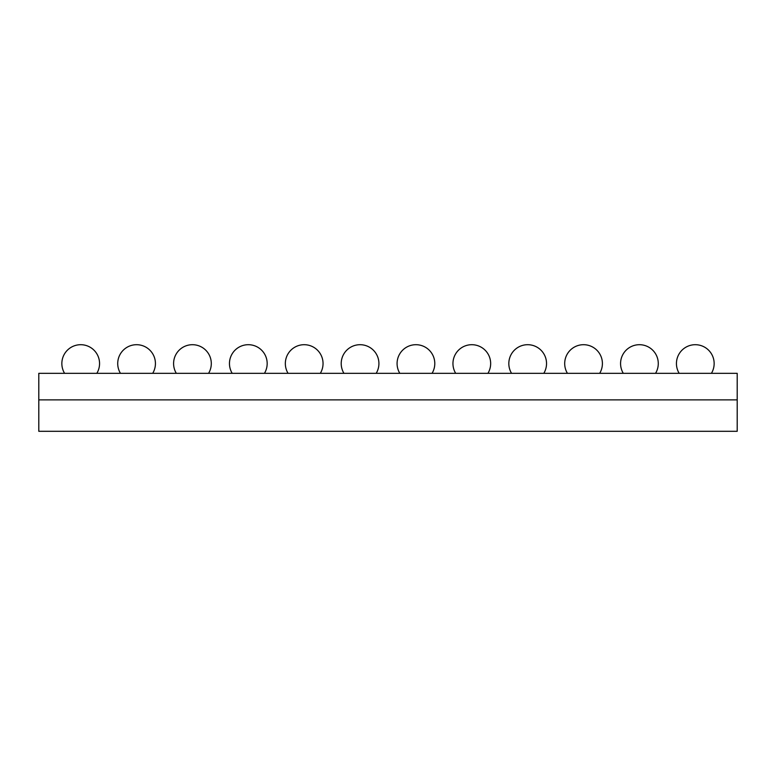 <?xml version="1.0" encoding="UTF-8"?>
<svg xmlns="http://www.w3.org/2000/svg" width="776" height="776" viewBox="0 0 776 776"><rect width="100%" height="100%" fill="white"/><g stroke="black" fill="none" stroke-linecap="round" stroke-linejoin="round"><path stroke-width="1.16" d="M64.583 373.334A18.857 18.857 0 0 1 80.704 344.699A18.857 18.857 0 0 1 96.825 373.334M120.455 373.334A18.857 18.857 0 0 1 136.576 344.699A18.857 18.857 0 0 1 152.697 373.334M176.327 373.334A18.857 18.857 0 0 1 192.448 344.699A18.857 18.857 0 0 1 208.569 373.334M232.199 373.334A18.857 18.857 0 0 1 248.32 344.699A18.857 18.857 0 0 1 264.441 373.334M288.071 373.334A18.857 18.857 0 0 1 304.192 344.699A18.857 18.857 0 0 1 320.313 373.334M343.943 373.334A18.857 18.857 0 0 1 360.064 344.699A18.857 18.857 0 0 1 376.185 373.334M399.815 373.334A18.857 18.857 0 0 1 415.936 344.699A18.857 18.857 0 0 1 432.057 373.334M455.687 373.334A18.857 18.857 0 0 1 471.808 344.699A18.857 18.857 0 0 1 487.929 373.334M511.559 373.334A18.857 18.857 0 0 1 527.68 344.699A18.857 18.857 0 0 1 543.801 373.334M567.431 373.334A18.857 18.857 0 0 1 583.552 344.699A18.857 18.857 0 0 1 599.673 373.334M623.303 373.334A18.857 18.857 0 0 1 639.424 344.699A18.857 18.857 0 0 1 655.545 373.334M679.175 373.334A18.857 18.857 0 0 1 695.296 344.699A18.857 18.857 0 0 1 711.417 373.334M737.2 399.873L38.8 399.873L38.8 373.334L737.2 373.334L737.2 399.873L38.8 399.873L38.8 431.301L737.2 431.301L737.2 399.873"/></g></svg>
